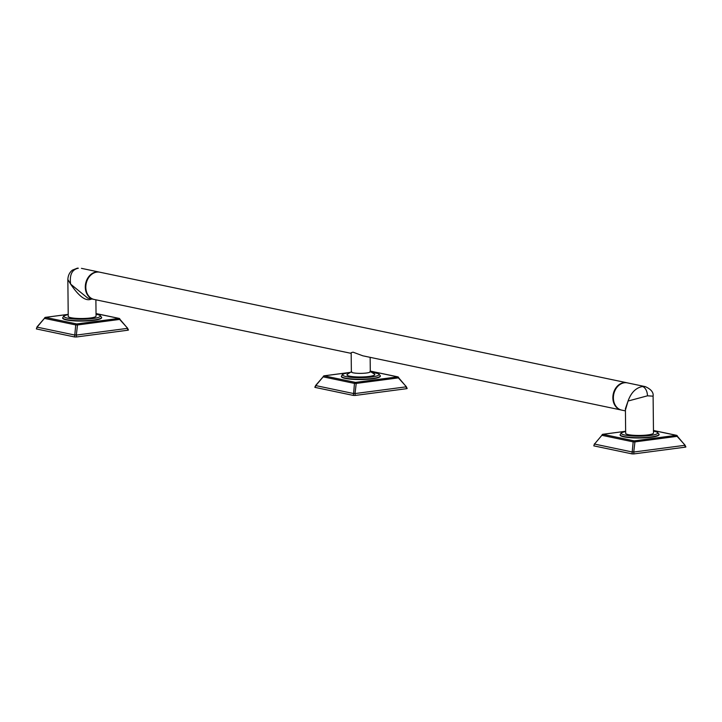 <?xml version="1.0" encoding="UTF-8"?>
<svg xmlns="http://www.w3.org/2000/svg" width="722" height="722" viewBox="0 0 722 722"><rect width="100%" height="100%" fill="white"/><g stroke="black" fill="none" stroke-linecap="round" stroke-linejoin="round"><path stroke-width="1.08" d="M627.147 382.822A13.917 11.038 101.8 0 0 626.886 382.759A13.917 11.038 101.8 0 0 623.889 382.651A13.917 11.038 101.8 0 0 612.942 395.981A13.917 11.038 101.8 0 0 621.173 409.997L362.841 355.811L353.022 352.165L351.172 352.697L351.37 371.929A9.458 1.543 179.4 0 0 353.238 372.832A9.458 1.543 -0.6 0 0 363.807 373.265A9.458 1.543 -0.6 0 0 370.296 371.731L370.142 357.345M351.181 353.365L94.131 299.44A13.917 11.038 -78.2 0 1 85.9 285.425A13.917 11.038 -78.2 0 1 96.847 272.104A13.917 11.038 -78.2 0 1 99.844 272.212L626.886 382.759M625.423 410.024L628.059 401.035L625.405 408.688L625.667 433.317A13.917 2.274 179.4 0 0 633.338 435.267A13.917 2.274 179.4 0 0 647.878 434.915A13.917 2.274 179.4 0 0 653.491 433.029L653.103 396.161L647.463 395.818A8.348 4.901 -97.5 0 0 642.399 386.541L645.278 386.622L627.418 382.877A13.917 11.038 101.8 0 0 624.413 382.768A13.917 11.038 101.8 0 0 613.474 396.089A13.917 11.038 101.8 0 0 621.705 410.114L625.433 410.89M642.399 386.541C635.847 387.804 631.064 392.642 628.059 401.035L647.463 395.818M659.069 434.283L659.078 434.617A19.476 3.186 179.4 0 1 651.208 437.252A19.476 3.186 179.4 0 1 630.857 437.749A19.476 3.186 179.4 0 1 620.117 435.023L620.117 434.689A19.476 3.186 -0.6 0 0 630.857 437.424A19.476 3.186 -0.6 0 0 651.208 436.927A19.476 3.186 -0.6 0 0 659.069 434.283L657.336 432.153L653.473 431.079M601.995 434.987L601.868 435.303A1.336 1.056 101.8 0 1 602.87 434.31A1.336 0.785 -97.5 0 0 602.708 434.301L625.64 431.287L602.87 434.31L634.169 440.871L676.324 435.33A1.336 0.785 82.5 0 1 677.083 436.35L677.344 436.061A1.336 1.056 -78.2 0 0 676.613 435.339L684.889 445.095M634.169 440.871A1.336 0.785 82.5 0 1 634.927 441.891L677.083 436.35L684.943 445.023L685.9 446.963L685.358 447.144L684.682 445.33L633.754 452.026L634.927 441.891L633.176 441.873A1.336 1.056 101.8 0 1 634.169 440.871M653.464 430.538L676.324 435.33A1.336 1.056 -78.2 0 1 676.613 435.339L653.464 430.483M594.72 443.831L602.708 434.301A1.336 0.785 -97.5 0 0 602.301 434.581M593.8 445.862L594.477 443.786L593.8 445.862L632.021 453.885L633.176 441.873L601.868 435.303L594.504 444.066L632.328 451.999A1.336 0.857 7.9 0 1 633.754 452.026L633.889 453.912L685.358 447.144M633.889 453.912L632.021 453.885M93.869 299.386A13.917 11.038 -78.2 0 1 93.607 299.332A13.917 11.038 -78.2 0 1 85.376 285.316A13.917 11.038 -78.2 0 1 96.315 271.986A13.917 11.038 -78.2 0 1 99.32 272.095A13.917 11.038 -78.2 0 1 99.582 272.158M91.983 298.989L90.25 299.468C85.088 300.939 78.545 295.821 70.621 284.107L67.85 279.522C68.049 275.524 69.556 272.402 72.353 270.145L77.326 268.178A8.348 4.901 82.5 0 1 77.335 268.178A8.348 4.901 82.5 0 1 78.328 268.214C71.992 269.532 69.42 274.829 70.621 284.107L87.723 298.096L93.607 299.332M95.891 299.81L96.062 316.092A13.917 2.274 179.4 0 1 90.44 317.978A13.917 2.274 179.4 0 1 75.9 318.339A13.917 2.274 179.4 0 1 68.229 316.389L67.85 279.522M101.64 317.355L101.64 317.689A19.476 3.186 179.4 0 1 93.779 320.324A19.476 3.186 179.4 0 1 73.427 320.821A19.476 3.186 179.4 0 1 62.688 318.095L62.679 317.761A19.476 3.186 -0.6 0 0 73.418 320.496A19.476 3.186 -0.6 0 0 93.77 319.999A19.476 3.186 -0.6 0 0 101.64 317.355L99.907 315.225L96.035 314.151M68.211 314.386L45.432 317.373L76.74 323.943L118.895 318.402A1.336 0.785 82.5 0 1 119.653 319.422L119.906 319.133A1.336 1.056 -78.2 0 0 119.184 318.411L127.46 328.158M76.74 323.943A1.336 0.785 82.5 0 1 77.498 324.963L119.653 319.422L127.505 328.095L128.471 330.026L127.929 330.207L127.243 328.393L76.324 335.089L77.498 324.963L75.738 324.936A1.336 1.056 101.8 0 1 76.74 323.943M96.035 313.61L118.895 318.402A1.336 1.056 -78.2 0 1 119.184 318.411L96.035 313.556M44.565 318.05L44.439 318.375A1.336 1.056 101.8 0 1 45.432 317.373A1.336 0.785 -97.5 0 0 45.269 317.373A1.336 0.785 -97.5 0 0 44.872 317.644M37.282 326.904L36.362 328.934L74.592 336.957L75.738 324.936L44.439 318.375L37.075 327.138L74.889 335.071A1.336 0.857 7.9 0 1 76.324 335.089L76.46 336.975L127.929 330.207M36.362 328.934L37.048 326.858L45.269 317.373L68.211 314.359M76.46 336.975L74.592 336.957M78.328 268.214L77.335 268.178M351.677 371.532L347.39 374.276A13.917 2.274 -0.6 0 0 349.692 376.171A13.917 2.274 -0.6 0 0 366.884 376.694A13.917 2.274 -0.6 0 0 374.321 373.987L369.98 371.343M380.359 375.819L380.359 376.153A19.476 3.186 179.4 0 1 372.489 378.788A19.476 3.186 179.4 0 1 352.137 379.285A19.476 3.186 179.4 0 1 341.398 376.559L341.398 376.225A19.476 3.186 -0.6 0 0 352.137 378.96A19.476 3.186 -0.6 0 0 372.489 378.463A19.476 3.186 -0.6 0 0 380.359 375.819L378.617 373.689L371.307 372.146M348.185 372.678L324.151 375.846L355.459 382.407L397.605 376.866A1.336 0.785 82.5 0 1 398.363 377.886L398.625 377.597A1.336 1.056 -78.2 0 0 397.894 376.875L406.17 386.622M355.45 382.407A1.336 0.785 82.5 0 1 356.208 383.427L398.363 377.886L406.224 386.559L407.181 388.499L406.648 388.68L405.963 386.866L355.034 393.562L356.208 383.427L354.457 383.409A1.336 1.056 101.8 0 1 355.459 382.407M370.287 371.135L397.605 376.866A1.336 1.056 -78.2 0 1 397.894 376.875L370.287 371.081M323.275 376.523L323.149 376.839A1.336 1.056 101.8 0 1 324.151 375.846A1.336 0.785 -97.5 0 0 323.988 375.837A1.336 0.785 -97.5 0 0 323.591 376.108M353.609 393.535L354.457 383.409L323.149 376.839L315.785 385.602L353.609 393.535A1.336 0.857 7.9 0 1 355.034 393.562L355.17 395.448L353.302 395.421L353.609 393.535M316.001 385.368L315.081 387.398L353.302 395.421M355.17 395.448L406.648 388.68M620.117 434.689L621.272 432.821L625.64 431.377A18.14 2.96 -0.6 0 0 626.389 435.339A18.14 2.96 -0.6 0 0 650.396 435.438A18.14 2.96 -0.6 0 0 653.473 431.124M90.25 299.468A1.381 0.812 82.5 0 1 90.412 298.664M68.211 314.485A18.14 2.96 -0.6 0 0 68.96 318.411A18.14 2.96 -0.6 0 0 92.967 318.51A18.14 2.96 -0.6 0 0 96.035 314.196M350.314 372.399A18.14 2.96 -0.6 0 0 350.044 372.435A18.14 2.96 -0.6 0 0 346.298 376.622A18.14 2.96 -0.6 0 0 371.677 376.974A18.14 2.96 -0.6 0 0 371.352 372.182M645.278 386.622C651.073 389.23 653.681 392.407 653.103 396.161M62.679 317.761L63.843 315.893L68.211 314.44M99.32 272.095L81.451 268.349M341.398 376.225C343.636 373.328 339.548 374.79 349.881 372.435L350.369 372.372M314.819 387.272L315.767 385.322L323.988 375.837L350.378 372.362"/></g></svg>
